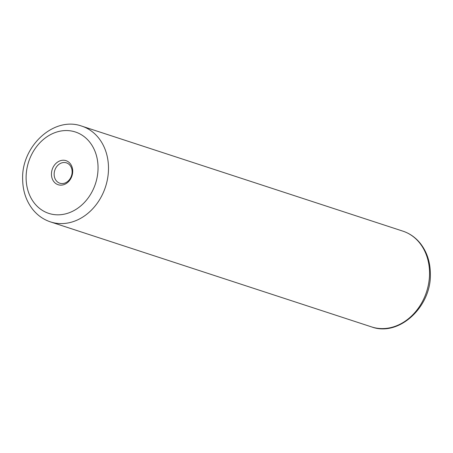 <?xml version="1.0" encoding="UTF-8"?>
<svg xmlns="http://www.w3.org/2000/svg" width="453" height="453" viewBox="0 0 453 453"><rect width="100%" height="100%" fill="white"/><g stroke="black" fill="none" stroke-linecap="round" stroke-linejoin="round"><path stroke-width="0.68" d="M72.712 171.143A12.656 10.391 -71.9 0 0 61.993 160.334A12.656 10.391 -71.9 0 0 51.444 174.241A12.656 10.391 -71.9 0 0 62.163 185.051A12.656 10.391 -71.9 0 0 72.712 171.143M72.129 171.727A10.702 8.788 -71.9 0 0 66.466 162.865A10.702 8.788 -71.9 0 0 54.145 174.348A10.702 8.788 -71.9 0 0 59.813 183.21A10.702 8.788 -71.9 0 0 72.129 171.727M402.881 231.143C409.665 233.408 415.407 237.4 420.107 243.125C426.771 251.534 430.186 261.636 430.35 273.436C431.749 306.466 399.099 337.14 371.568 326.902A50.374 41.365 -71.9 0 0 429.546 272.853A50.374 41.365 -71.9 0 0 402.881 231.143L81.834 126.149A50.374 41.365 108.1 0 1 108.499 167.865A50.374 41.365 108.1 0 1 50.521 221.908C43.375 219.524 37.389 215.283 32.554 209.201C26.098 200.792 22.797 190.838 22.65 179.326C21.251 146.472 53.799 115.855 81.834 126.149M26.11 177.933A42.82 35.164 -71.9 0 0 62.372 214.501A42.82 35.164 -71.9 0 0 98.052 167.446A42.82 35.164 -71.9 0 0 61.789 130.877A42.82 35.164 -71.9 0 0 26.11 177.933M371.568 326.902L50.521 221.908"/></g></svg>
